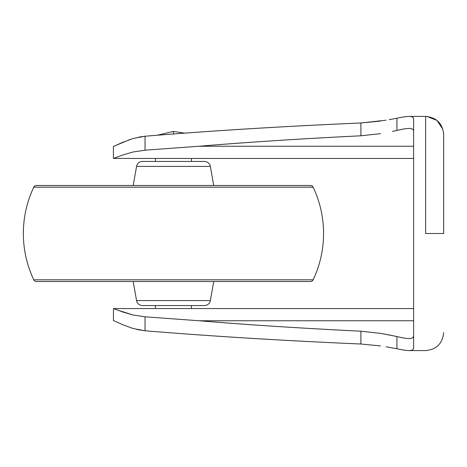 <?xml version="1.0" encoding="UTF-8"?>
<svg xmlns="http://www.w3.org/2000/svg" width="467" height="467" viewBox="0 0 467 467"><rect width="100%" height="100%" fill="white"/><g stroke="black" fill="none" stroke-linecap="round" stroke-linejoin="round"><path stroke-width="0.7" d="M184.535 133.148L173.455 131.425L173.455 133.976L173.455 131.425L157.204 135.243L173.455 131.425L184.535 133.148M191.47 308.553L191.47 305.552L191.47 308.553M191.47 161.448L191.47 158.447L191.47 161.448M155.447 158.447L155.447 161.448L155.447 158.447M155.447 305.552L155.447 308.553L155.447 305.552M443.65 134.554L443.65 233.5L425.635 233.5L425.635 116.511L425.635 233.5L443.65 233.5L443.65 134.508M138.962 137.065L145.05 136.224C212.456 130.696 284.403 126.283 360.903 122.984L386.051 120.212M443.65 161.068L443.65 151.22M130.515 139.3L113.417 146.44L113.417 158.447L123.276 154.84M113.417 320.56L113.487 308.553L113.417 320.56L123.183 324.898L132.844 328.429L123.16 324.886L132.844 328.429L144.647 330.741L137.1 329.544M144.647 330.741L132.832 328.429M380.506 345.913L360.903 344.016C284.403 340.717 212.456 336.304 145.05 330.776L145.05 316.813L199.105 320.765L413.628 320.765L199.105 320.765C246.518 324.728 300.45 328.208 360.903 331.202L380.541 333.35L360.903 331.202C303.953 328.429 250.02 324.95 199.105 320.765L145.05 316.813L133.113 315.027L145.044 316.813M113.779 146.369L121.175 142.978M360.903 122.984L380.506 121.087L360.903 122.984L360.903 135.798L380.517 133.65L360.903 135.798C303.929 138.565 249.997 142.044 199.105 146.235C246.518 142.272 300.45 138.792 360.903 135.798L360.903 122.984C284.368 126.271 212.415 130.684 145.05 136.224L145.05 150.187L133.113 151.973L145.05 150.187L199.105 146.235L413.628 146.235L199.105 146.235L145.05 150.187L145.05 136.224L132.832 138.576L121.163 142.984M443.586 132.891L443.65 134.432C442.576 123.492 436.575 117.486 425.635 116.417L409.349 116.423C406.961 116.359 402.817 116.966 396.927 118.244L396.927 130.468C402.361 129.096 406.506 128.419 409.355 128.431C406.955 128.361 402.817 129.038 396.927 130.468L396.927 118.244L389.239 119.663L396.927 118.244C402.356 117.024 406.494 116.411 409.349 116.423C412.203 116.464 413.628 117.398 413.628 119.231L413.628 347.769C413.628 349.602 412.198 350.536 409.343 350.577L425.635 350.583C436.575 349.514 442.582 343.508 443.65 332.568C442.582 343.508 436.575 349.514 425.635 350.583M409.349 116.423C412.227 116.493 413.651 117.427 413.628 119.231L413.628 347.769C413.651 349.573 412.227 350.507 409.343 350.577C406.488 350.589 402.35 349.976 396.927 348.756L392.356 347.903M113.487 308.553L413.628 308.553L113.487 308.553L123.276 312.16L133.118 315.032L118.028 310.216M113.487 158.447L123.259 154.846L133.113 151.973L123.259 154.846L113.487 158.447L413.628 158.447L113.417 158.447L113.417 146.44M396.927 130.468L392.49 131.396M408.964 128.425L409.355 128.431C412.203 128.478 413.628 129.522 413.628 131.566C413.657 129.557 412.233 128.513 409.355 128.431M409.349 338.569C406.5 338.581 402.361 337.904 396.927 336.532C402.811 337.956 406.95 338.639 409.349 338.569C412.233 338.487 413.657 337.443 413.628 335.434C413.628 337.478 412.203 338.522 409.349 338.569L408.964 338.575M392.49 335.604L380.541 333.35L396.927 336.532L396.927 348.756L396.927 336.532M360.956 344.016L361.528 344.045M409.343 350.577C406.955 350.641 402.817 350.034 396.927 348.756L386.051 346.788M117.561 156.965L116.446 157.408M121.023 143.048L123.171 142.108M117.561 310.035L123.259 312.154M380.529 345.919L360.903 344.016L360.903 331.202L360.903 344.016C284.368 340.729 212.415 336.316 145.05 330.776L145.05 316.813M144.647 136.259L132.832 138.576M113.487 320.56L113.779 320.631M121.175 324.022L123.183 324.898M210.36 300.59L136.557 300.59A6.007 6.007 0 0 0 142.47 305.552L204.447 305.552A6.007 6.007 0 0 0 210.36 300.59L213.717 281.537L210.36 300.59A6.007 6.007 0 0 1 204.447 305.552L142.47 305.552A6.007 6.007 0 0 1 136.557 300.59L210.36 300.59M133.194 281.537L136.557 300.59L133.194 281.537M313.135 279.821L33.776 279.821A3 3 0 0 0 36.49 281.537L310.421 281.537A3 3 0 0 0 313.135 279.821A108.075 108.075 0 0 0 313.135 187.179L33.776 187.179A108.075 108.075 0 0 0 33.776 279.821L313.135 279.821A3 3 0 0 1 310.421 281.537L36.49 281.537A3 3 0 0 1 33.782 279.821A108.075 108.075 0 0 1 33.776 187.179L313.135 187.179A3 3 0 0 0 310.421 185.463L36.49 185.463A3 3 0 0 0 33.782 187.179A3 3 0 0 1 36.49 185.463L310.421 185.463A3 3 0 0 1 313.135 187.179A108.075 108.075 0 0 1 313.135 279.821M210.36 166.41L136.557 166.41L133.194 185.463L136.557 166.41L210.36 166.41A6.007 6.007 0 0 0 204.447 161.448L142.47 161.448A6.007 6.007 0 0 0 136.557 166.41A6.007 6.007 0 0 1 142.47 161.448L204.447 161.448A6.007 6.007 0 0 1 210.36 166.41L213.717 185.463L210.36 166.41M427.054 116.47L436.978 120.433L442.914 129.336"/></g></svg>
